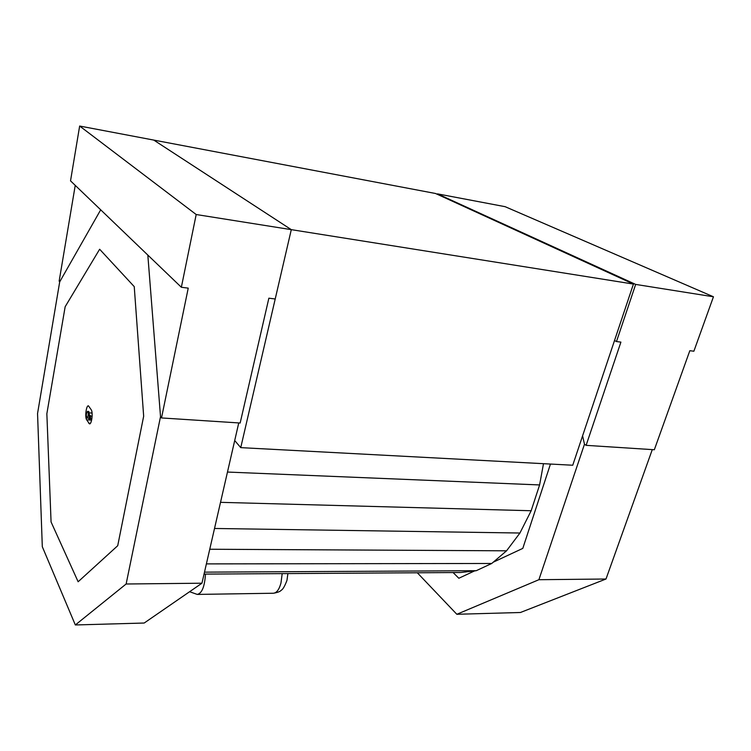 <?xml version="1.0" encoding="UTF-8"?>
<svg xmlns="http://www.w3.org/2000/svg" width="751" height="751" viewBox="0 0 751 751"><rect width="100%" height="100%" fill="white"/><g stroke="black" fill="none" stroke-linecap="round" stroke-linejoin="round"><path stroke-width="1.13" d="M633.431 284.066L435.542 193.495L153.748 140.08L291.294 229.646L240.742 447.634L572.741 465.235L633.431 284.066L196.189 214.523L181.357 287.267L188.238 288.131L161.512 417.941L160.526 416.627L147.825 255.068L160.526 416.627L126.13 583.996L201.953 583.208L238.752 422.926M240.742 447.634L234.706 440.527M543.489 463.686L539.603 484.939L227.469 472.05M539.603 484.939L531.164 510.746L220.522 502.335M531.164 510.746L519.936 533.022L214.514 528.469M519.936 533.022L506.559 550.812L209.745 549.244M506.559 550.812L491.745 563.475L206.384 563.898M491.745 563.475L476.228 570.704L204.488 572.149M476.228 570.704L460.701 572.506L204.047 574.102M88.496 418.1L87.069 418.063M88.768 411.454L89.472 415.294M88.074 416.026C88.411 413.454 88.224 411.905 87.529 411.37C86.149 413.435 85.98 415.669 87.032 418.063L88.074 416.026M90.233 415.331L90.674 418.194L89.998 419.443L89.022 419.387M89.669 418.138L89.256 415.275L88.993 419.387L89.669 418.138M201.953 583.208L144.192 623.03L75.335 624.963L42.309 546.728L37.55 413.529L59.695 281.878L100.7 209.811L59.695 281.878L59.151 281.146L75.241 185.366M161.512 417.941L240.16 423.02L268.867 298.185L275.213 298.982L291.294 229.646L153.748 140.08L79.653 126.037L196.189 214.523M181.357 287.267L70.528 180.85L79.653 126.037M582.588 435.843L584.475 444.226L582.588 435.843M586.118 445.343L654.337 449.746L689.822 350.708L693.877 351.215L713.45 296.786L635.665 284.413L616.487 341.555L620.908 342.109L586.118 445.343L584.475 444.226L538.899 579.706L606.001 579.012L652.281 449.614M616.487 341.555L614.525 340.513M713.45 296.786L505.123 206.685L437.467 193.861L635.665 284.413M143.666 416.204L117.719 545.714L78.132 581.762L51.068 521.945L46.853 413.763L65.159 306.727L99.639 249.248L134.241 286.629L143.666 416.204L117.719 545.714L78.132 581.762L51.068 521.945L46.853 413.763L65.159 306.727L99.639 249.248L134.241 286.629L143.666 416.204M75.335 624.963L126.13 583.996M550.464 464.052L522.799 548.39L493.229 562.199L522.799 548.39L550.464 464.052M458.833 578.261L453.097 572.553L458.833 578.261L474.613 570.891L458.833 578.261M417.321 572.778L456.833 614.28L538.899 579.706M456.833 614.28L520.424 612.497L606.001 579.012M91.228 409.764C93.199 412.449 91.669 424.559 89.463 423.864L86.656 419.818C84.741 417.096 86.252 405.174 88.44 405.84L91.228 409.764M282.188 573.614L280.958 583.095C279.128 589.685 276.546 593.074 273.223 593.243L197.522 594.417M189.609 591.722L197.25 594.417C201.916 593.421 204.666 586.644 205.483 574.093M88.74 423.273L90.336 423.367M86.656 419.818L91.613 420.128M273.524 593.234C277.786 592.464 280.367 591.45 281.268 590.211C282.827 589.516 284.723 586.259 286.948 580.439L287.896 573.576M87.529 411.37L88.806 411.454M89.256 415.275L90.261 415.331M92.073 413.059L89.463 412.89M92.129 416.185L90.693 416.101M91.866 418.786L90.542 418.72"/></g></svg>
